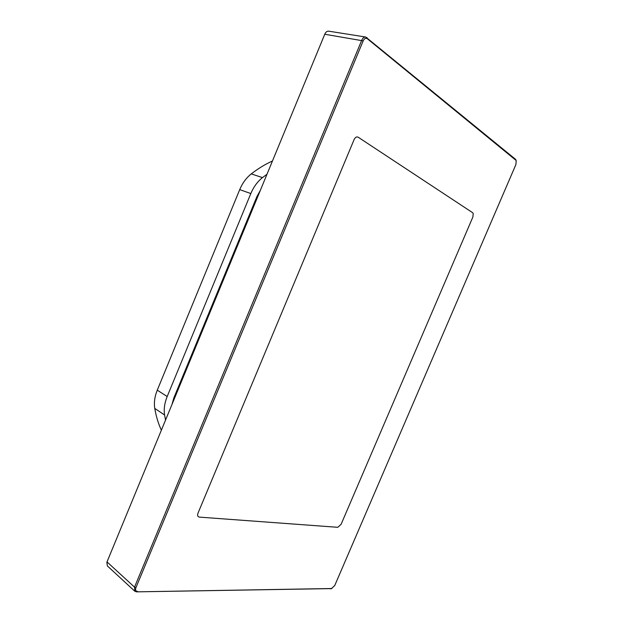 <?xml version="1.0" encoding="UTF-8"?>
<svg xmlns="http://www.w3.org/2000/svg" width="623" height="623" viewBox="0 0 623 623"><rect width="100%" height="100%" fill="white"/><g stroke="black" fill="none" stroke-linecap="round" stroke-linejoin="round"><path stroke-width="0.93" d="M165.539 420.034L164.581 414.98C163.693 409.186 164.558 403.034 167.174 396.54L250.82 193.558C253.623 186.892 257.509 181.581 262.478 177.61L266.956 174.261M272.43 161.014C265.25 164.246 258.195 168.537 251.279 173.887C246.334 177.796 242.479 183.037 239.715 189.618L157.269 390.162C154.683 396.586 153.85 402.668 154.769 408.423C156.124 416.382 158.32 423.632 161.349 430.189M172.01 404.366L173.833 397.941L256.917 196.58L260.274 190.467M199.329 517.113C197.67 516.763 197.218 515.447 197.989 513.173L354.121 139.56C355.274 137.27 356.621 136.484 358.178 137.208L472.623 212.692L473.215 213.518L472.888 216.999L341.069 524.371L337.752 527.307L199.329 517.113M134.833 591.258L107.366 565.933L106.86 562.273L325.004 33.673C326.008 31.866 327.254 31.033 328.734 31.181L365.787 37.045C364.128 36.913 362.781 37.98 361.745 40.238L134.521 587.139L134.833 591.258L136.554 591.85L331.561 588.595M516.093 160.438L515.408 159.208L365.787 37.045M137.543 591.445C135.697 591.243 135.152 589.989 135.923 587.676L363.17 40.877C364.369 38.486 365.771 37.785 367.375 38.766L515.782 160.173L516.202 160.773L515.899 164.542L334.738 585.527L331.506 588.525L136.554 591.85M154.769 408.423L164.581 414.98M167.174 396.54L157.269 390.162M239.715 189.618L250.82 193.558M262.478 177.61L251.279 173.887M173.833 397.941L174.487 398.362M256.917 196.58L257.642 196.837M135.923 587.676L134.521 587.139L107 561.899M363.17 40.877L324.739 34.242M367.375 38.766L367.002 37.606M515.782 160.173L515.408 159.208M331.506 588.525L330.611 588.836M516.202 160.773L515.937 159.955M331.927 588.455L331.132 588.758"/></g></svg>
